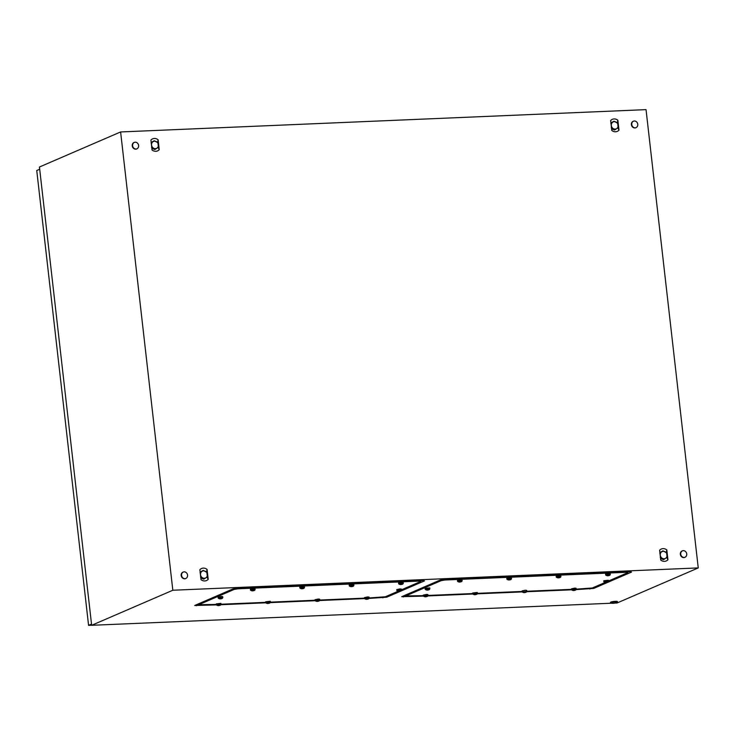 <?xml version="1.0" encoding="UTF-8"?>
<svg xmlns="http://www.w3.org/2000/svg" width="735" height="735" viewBox="0 0 735 735"><rect width="100%" height="100%" fill="white"/><g stroke="black" fill="none" stroke-linecap="round" stroke-linejoin="round"><path stroke-width="1.1" d="M646.037 109.634L698.25 567.925L172.826 590.242L120.614 131.951L646.037 109.634M615.158 603.067L617.078 602.985L698.25 567.925M216.393 604.905L194.692 605.493L232.729 589.02L236.56 588.386L423.112 580.466L424.508 580.88L386.72 597.197L369.025 598.428M368.676 598.804L369.172 598.06L367.831 597.886L364.551 598.593L319.633 600.523M315.168 600.716L270.241 602.617M265.776 602.81L220.849 604.721M611.511 603.214L91.654 625.301L172.826 590.242M576.038 589.635L593.733 588.404L631.53 572.087L630.125 571.674L443.582 579.593L439.75 580.227L401.714 596.701L423.406 596.113M427.871 595.929L472.798 594.018M477.263 593.825L522.19 591.923L526.802 591.372L526.692 590.38L525.35 590.214L522.061 590.903L522.172 591.877M526.646 591.73L571.573 589.819M91.654 625.301L39.442 167.01L120.614 131.951M207.068 569.414L206.25 568.853A6.119 5.448 66.6 0 0 205.331 568.421A6.119 5.448 66.6 0 0 204.33 568.164A6.119 5.448 66.6 0 0 203.301 568.109A6.119 5.448 66.6 0 0 202.3 568.256A6.119 5.448 66.6 0 0 201.372 568.596A6.119 5.448 66.6 0 0 200.471 569.156A6.119 5.448 66.6 0 0 199.874 569.717L201.004 579.639L201.813 580.2A6.119 5.448 66.6 0 0 202.741 580.622A6.119 5.448 66.6 0 0 203.742 580.88A6.119 5.448 66.6 0 0 204.762 580.944A6.119 5.448 66.6 0 0 205.772 580.797A6.119 5.448 66.6 0 0 206.7 580.457A6.119 5.448 66.6 0 0 207.601 579.887A6.119 5.448 66.6 0 0 208.198 579.327L207.068 569.414L206.535 572.106M158.117 139.769L157.299 139.209A6.119 5.448 66.6 0 0 156.38 138.777A6.119 5.448 66.6 0 0 155.379 138.52A6.119 5.448 66.6 0 0 154.35 138.465A6.119 5.448 66.6 0 0 153.349 138.612A6.119 5.448 66.6 0 0 152.421 138.952A6.119 5.448 66.6 0 0 151.52 139.512A6.119 5.448 66.6 0 0 150.914 140.073L152.044 149.995L152.862 150.556A6.119 5.448 66.6 0 0 153.79 150.978A6.119 5.448 66.6 0 0 154.791 151.235A6.119 5.448 66.6 0 0 155.811 151.3A6.119 5.448 66.6 0 0 156.812 151.153A6.119 5.448 66.6 0 0 157.749 150.813A6.119 5.448 66.6 0 0 158.65 150.243A6.119 5.448 66.6 0 0 159.247 149.683L158.117 139.769L157.584 142.461M666.81 549.881C664.201 548.08 661.794 548.181 659.617 550.193L660.747 560.107C663.365 561.917 665.763 561.806 667.94 559.804L666.81 549.881L666.278 552.573M617.859 120.237L617.042 119.676A6.119 5.448 66.6 0 0 616.123 119.254A6.119 5.448 66.6 0 0 615.121 118.996A6.119 5.448 66.6 0 0 614.092 118.932A6.119 5.448 66.6 0 0 613.091 119.079A6.119 5.448 66.6 0 0 612.163 119.419A6.119 5.448 66.6 0 0 611.263 119.98A6.119 5.448 66.6 0 0 610.666 120.549L611.796 130.463L612.613 131.023A6.119 5.448 66.6 0 0 613.532 131.455A6.119 5.448 66.6 0 0 614.534 131.712A6.119 5.448 66.6 0 0 615.562 131.767A6.119 5.448 66.6 0 0 616.564 131.62A6.119 5.448 66.6 0 0 617.492 131.28A6.119 5.448 66.6 0 0 618.392 130.72A6.119 5.448 66.6 0 0 618.989 130.159L617.859 120.237L617.326 122.929M667.94 559.804L666.728 557.452M659.892 552.591L662.106 551.314M660.269 557.442L663.925 559.436A4.373 3.896 66.6 0 0 663.935 559.436L665.754 558.187A3.785 3.372 66.6 0 0 661.61 551.884A3.785 3.372 66.6 0 0 665.754 558.187L663.898 559.454M663.236 559.546L660.554 558.471M159.247 149.683L158.034 147.331M151.189 142.471L153.413 141.194M157.07 148.066L155.204 149.334A4.373 3.896 66.6 0 0 155.232 149.324L157.06 148.075A3.785 3.372 66.6 0 0 152.908 141.772A3.785 3.372 66.6 0 0 157.06 148.075L158.392 147.037A4.373 3.896 66.6 0 0 158.402 147.028L157.915 142.737A4.373 3.896 66.6 0 0 157.906 142.728L154.258 140.734A4.373 3.896 66.6 0 0 154.249 140.734L151.088 143.022M154.543 149.425L151.86 148.351M618.989 130.159L617.777 127.807M610.932 122.947L613.155 121.67M611.318 127.798L614.975 129.792A4.373 3.896 66.6 0 0 614.984 129.792L616.803 128.542A3.785 3.372 66.6 0 0 612.659 122.24A3.785 3.372 66.6 0 0 616.803 128.542L614.947 129.81M614.285 129.902L611.603 128.818M208.198 579.327L206.985 576.975M200.141 572.115L202.364 570.838M200.526 576.966L204.174 578.969A4.373 3.896 66.6 0 0 204.183 578.969L206.011 577.719A3.785 3.372 66.6 0 0 201.859 571.417A3.785 3.372 66.6 0 0 206.011 577.719L204.155 578.978M203.494 579.07L200.811 577.995M610.914 603.123A3.5 0.515 -6.5 0 1 610.546 602.948A3.5 0.515 -6.5 0 1 615.489 601.919A3.5 0.515 -6.5 0 1 617.501 602.149A3.5 0.515 -6.5 0 1 617.179 602.415A10.786 10.786 0 0 1 610.914 603.123M610.546 602.948L610.482 602.369A3.5 0.515 -6.5 0 1 615.425 601.34A3.5 0.515 -6.5 0 1 617.437 601.579L617.501 602.149M684.12 557.488A3.5 3.115 -113.4 0 1 683.339 550.616A3.5 3.115 -113.4 0 1 684.12 557.488M684.992 557.314A3.5 3.115 -113.4 0 1 680.435 554.851A3.5 3.115 -113.4 0 1 682.218 550.901M136.012 149.049A3.5 3.115 -113.4 0 1 135.231 142.177A3.5 3.115 -113.4 0 1 136.012 149.049M136.885 148.874A3.5 3.115 -113.4 0 1 132.337 146.412A3.5 3.115 -113.4 0 1 134.119 142.452M635.169 127.844A3.5 3.115 -113.4 0 1 634.379 120.972A3.5 3.115 -113.4 0 1 635.169 127.844M636.041 127.669A3.5 3.115 -113.4 0 1 631.484 125.207A3.5 3.115 -113.4 0 1 633.267 121.257M184.963 578.693A3.5 3.115 -113.4 0 1 184.182 571.821A3.5 3.115 -113.4 0 1 184.963 578.693M185.836 578.518A3.5 3.115 -113.4 0 1 181.288 576.056A3.5 3.115 -113.4 0 1 183.07 572.096M91.645 625.237L88.577 625.366L91.517 624.098M84.139 559.363L86.234 577.692M44.982 215.649L47.068 233.978M88.577 625.366L36.75 170.511L39.69 169.243M216.32 604.436L198.79 604.703L234.134 589.442L237.984 588.799L419.253 581.1L420.659 581.514L401.448 589.81M397.993 591.308L385.315 596.783L369.163 597.941M364.496 598.143L319.771 600.045M315.104 600.238L270.379 602.14M265.712 602.342L220.996 604.234M198.404 603.848L234.015 588.68L198.698 603.931L198.79 604.703M198.524 604.923L198.68 603.729M420.925 581.302L420.576 580.742M400.354 591.078L398.673 591.326L396.845 590.554L400.134 589.874L401.475 590.03L400.979 590.784M397.387 590.995L401.053 590.72L397.387 590.995M396.845 590.554L396.735 589.58L400.024 588.9L401.365 589.057L401.475 590.03M401.053 590.72L398.416 591.197M399.316 590.94L400.75 590.848M365.093 599.007L368.759 598.74L365.093 599.007M364.542 598.575L364.431 597.601L367.721 596.912L369.062 597.068L369.172 598.042M368.759 598.74L366.103 599.089M367.013 598.951L368.456 598.869M318.659 601.193L316.987 601.441L315.15 600.67L318.439 599.99L319.78 600.146L319.284 600.899M315.701 601.111L319.367 600.835L315.701 601.111M315.15 600.67L315.039 599.696L318.329 599.016L319.67 599.172L319.78 600.146M319.367 600.835L316.721 601.313M317.63 601.055L319.063 600.964M269.267 603.288L267.595 603.536L265.758 602.764L270.397 602.259L270.287 601.267L265.647 601.79L265.758 602.764M266.309 603.205L269.975 602.93L266.309 603.205M269.975 602.93L267.319 603.279M268.238 603.15L269.671 603.067M219.884 605.383L218.203 605.631L216.375 604.868L221.005 604.354L220.895 603.361L216.265 603.894L216.375 604.868M216.917 605.3L220.583 605.034L216.917 605.3M217.9 605.383L220.583 605.034M218.846 605.245L220.279 605.162M221.713 598.667L220.031 598.915L218.194 598.143L221.492 597.454L222.834 597.619L222.337 598.373M218.745 598.584L222.411 598.308L218.745 598.584M218.194 598.143L218.084 597.169L221.382 596.48L222.723 596.645L222.834 597.619M222.411 598.308L219.774 598.786M220.675 598.52L222.108 598.437M254.007 590.646L252.335 590.894L250.497 590.122L255.128 589.617L255.017 588.625L250.387 589.148L250.497 590.122M251.048 590.563L254.714 590.288L251.048 590.563M252.031 590.646L254.714 590.288M252.978 590.508L254.411 590.425M303.399 588.551L301.727 588.799L299.889 588.028L303.178 587.348L304.52 587.504L304.024 588.257M300.44 588.469L304.106 588.193L300.44 588.469M299.889 588.028L299.779 587.054L303.068 586.374L304.409 586.53L304.52 587.504M304.106 588.193L301.46 588.671M302.361 588.413L303.803 588.322M352.791 586.447L351.11 586.695L349.281 585.933L352.57 585.244L353.912 585.4L353.416 586.163M349.823 586.365L353.489 586.098L349.823 586.365M349.281 585.933L349.171 584.959L352.46 584.27L353.801 584.426L353.912 585.4M353.489 586.098L350.852 586.576M351.753 586.309L353.186 586.227M402.183 584.353L400.502 584.601L398.664 583.829L403.304 583.324L403.193 582.331L398.554 582.855L398.664 583.829M399.215 584.27L402.881 583.994L399.215 584.27M402.881 583.994L400.244 584.472M401.145 584.215L402.578 584.132M616.803 128.542L618.144 127.504A4.373 3.896 66.6 0 0 618.144 127.495L617.657 123.214A4.373 3.896 66.6 0 0 617.648 123.204L614.001 121.201A4.373 3.896 66.6 0 0 613.991 121.201L610.831 123.489M611.097 124.39L611.373 126.76M614.488 130.003A4.373 3.896 66.6 0 0 614.497 130.003L611.557 128.404M610.969 123.25L613.991 121.201M151.575 147.322L155.223 149.324L151.814 147.928M151.355 143.913L151.63 146.283M154.736 149.536A4.373 3.896 66.6 0 0 154.745 149.536L155.232 149.324M151.226 142.774L154.249 140.734M206.011 577.719L207.353 576.681A4.373 3.896 66.6 0 0 207.353 576.672L206.866 572.381A4.373 3.896 66.6 0 0 206.857 572.372L203.209 570.378A4.373 3.896 66.6 0 0 203.2 570.378L200.039 572.666M200.306 573.557L200.581 575.937M203.687 579.18A4.373 3.896 66.6 0 0 203.696 579.18L200.765 577.581M200.177 572.418L203.2 570.378M665.754 558.187L667.095 557.148A4.373 3.896 66.6 0 0 667.095 557.139L666.608 552.858A4.373 3.896 66.6 0 0 666.599 552.849L662.952 550.846A4.373 3.896 66.6 0 0 662.942 550.846L659.782 553.133M660.048 554.034L660.324 556.404M663.439 559.647A4.373 3.896 66.6 0 0 663.448 559.647L660.508 558.049M659.92 552.895L662.942 550.846M423.342 595.644L405.803 595.91L441.156 580.65L444.997 580.007L626.266 572.308L627.681 572.721L608.47 581.017M605.006 582.515L592.337 587.991L576.176 589.148M571.508 589.351L526.793 591.252M522.116 591.445L477.401 593.347M472.734 593.549L428.009 595.442M405.417 595.056L441.037 579.887L441.156 580.65M405.536 596.131L405.72 595.139L441.037 579.887M627.947 572.51L627.589 571.949M607.367 582.285L605.695 582.533L603.858 581.762L608.488 581.256L608.378 580.264L603.747 580.788L603.858 581.762M604.409 582.203L608.075 581.927L604.409 582.203M605.383 582.276L608.075 581.927M606.338 582.148L607.771 582.056M575.064 590.297L573.392 590.545L571.554 589.782L574.853 589.093L576.194 589.25L575.698 590.012M572.106 590.214L575.771 589.948L572.106 590.214M571.554 589.782L571.444 588.808L574.742 588.119L576.084 588.276L576.194 589.25M573.089 590.297L575.771 589.948M574.035 590.159L575.468 590.076M522.714 592.318L526.379 592.042L522.714 592.318M526.379 592.042L523.743 592.52M524.643 592.254L526.076 592.171M472.78 593.99L477.41 593.467L477.3 592.474L472.669 592.998L472.78 593.972L474.617 594.744L476.289 594.496M473.322 594.413L476.997 594.137L473.322 594.413M476.997 594.137L474.351 594.615M475.251 594.358L476.684 594.275M426.897 596.59L425.225 596.838L423.388 596.076L426.677 595.387L428.018 595.543L427.522 596.305M423.939 596.508L427.605 596.241L423.939 596.508M423.388 596.076L423.277 595.102L426.566 594.413L427.908 594.569L428.018 595.543M427.605 596.241L424.959 596.719M425.868 596.452L427.301 596.37M428.725 589.874L427.053 590.122L425.216 589.351L429.846 588.845L429.736 587.853L425.106 588.377L425.216 589.351M425.758 589.792L429.433 589.516L425.758 589.792M429.433 589.516L426.787 589.994M427.687 589.727L429.121 589.645M461.029 581.854L459.347 582.102L457.519 581.33L460.808 580.65L462.15 580.806L461.654 581.56M458.061 581.771L461.727 581.495L458.061 581.771M457.519 581.33L457.409 580.356L460.698 579.676L462.039 579.832L462.15 580.806M461.727 581.495L459.081 581.844M459.991 581.716L461.424 581.633M510.412 579.759L508.739 580.007L506.902 579.235L511.542 578.73L511.431 577.738L506.792 578.261L506.902 579.235M507.453 579.676L511.119 579.4L507.453 579.676M511.119 579.4L508.473 579.878M509.383 579.612L510.816 579.529M556.303 577.159L560.924 576.626L560.814 575.634L556.184 576.166L556.294 577.14L558.131 577.903L559.804 577.655M556.845 577.572L560.511 577.306L556.845 577.572M560.511 577.306L557.865 577.784M558.775 577.517L560.208 577.434M609.196 575.56L607.523 575.808L605.686 575.036L608.975 574.357L610.316 574.513L609.82 575.266M606.228 575.477L609.903 575.202L606.228 575.477M605.686 575.036L605.576 574.063L608.865 573.383L610.206 573.539L610.316 574.513M607.211 575.551L609.903 575.202M608.157 575.422L609.591 575.34M592.989 587.706L593.733 588.404M590.049 588.487L589.902 589.038M403.662 595.819L403.359 596.967M196.64 604.611L196.337 605.759M383.036 597.279L382.889 597.84M385.967 596.498L386.72 597.197M237.929 588.331L237.984 588.799M234.052 588.671L234.134 589.442M419.198 580.632L419.253 581.1M399.353 591.252L398.104 591.197M367.05 599.273L365.8 599.218M317.667 601.368L316.408 601.313M268.275 603.463L267.016 603.417M218.883 605.567L217.633 605.511M220.711 598.841L219.453 598.786M253.015 590.821L251.756 590.775M302.397 588.726L301.148 588.671M351.789 586.631L350.54 586.576M401.181 584.527L399.923 584.481M444.941 579.538L444.997 580.007M626.22 571.839L626.266 572.308M405.692 594.937L405.803 595.91M606.366 582.46L605.116 582.405M574.072 590.481L572.813 590.425M524.68 592.575L523.421 592.52M475.288 594.67L474.038 594.624M425.896 596.774L424.646 596.719M427.724 590.049L426.475 589.994M460.027 582.028L458.769 581.982M509.419 579.933L508.161 579.878M558.802 577.839L557.553 577.784M608.194 575.735L606.945 575.689M364.551 598.593L366.379 599.337L368.051 599.089M269.901 602.994L270.397 602.259M220.509 605.098L221.005 604.354M254.632 590.352L255.128 589.617M402.808 584.059L403.304 583.324M607.992 581.991L608.488 581.256M522.172 591.895L524 592.649L525.681 592.401M526.306 592.107L526.802 591.372M476.914 594.202L477.41 593.467M429.35 589.58L429.846 588.845M511.046 579.465L511.542 578.73M560.428 577.37L560.924 576.626"/></g></svg>
